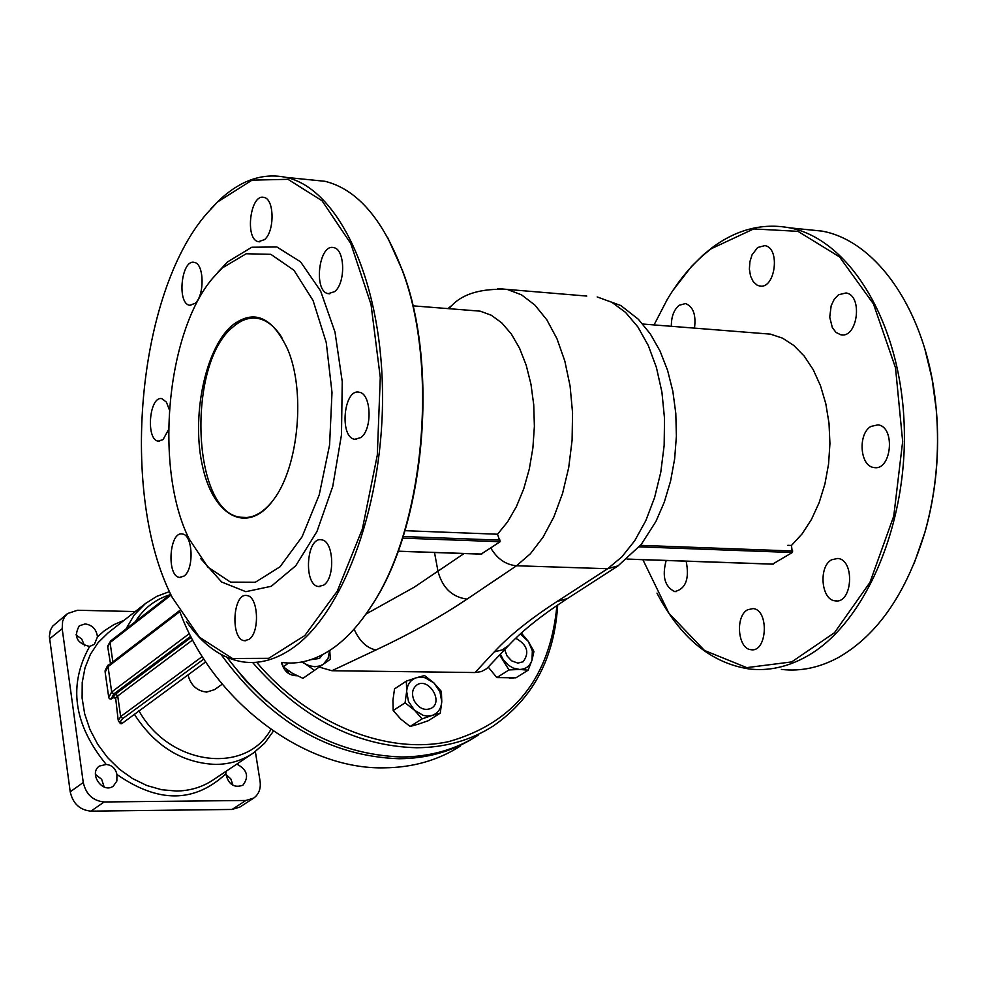 <?xml version="1.0" encoding="UTF-8"?>
<svg xmlns="http://www.w3.org/2000/svg" width="987" height="987" viewBox="0 0 987 987"><rect width="100%" height="100%" fill="white"/><g stroke="black" fill="none" stroke-linecap="round" stroke-linejoin="round"><path stroke-width="1.48" d="M757.671 247.49L764.814 245.64C780.877 247.823 775.165 290.042 759.385 285.946L757.152 285.169L753.254 281.69L750.539 276.076L749.38 269.106L749.91 261.691L752.057 254.819L757.671 247.49M747.578 609.781L753.032 608.584C769.379 609.67 767.269 652.765 751.008 649.705C737.77 649.051 734.994 616.184 747.578 609.781M686.162 561.184C689.605 578.777 685.792 588.906 674.726 591.583C664.757 586.784 661.907 576.433 666.188 560.493M838.531 294.768L846.019 292.966C863.255 295.236 857.604 338.985 840.653 334.729L835.989 332.409L832.325 327.573L829.722 317.135L831.177 305.723L834.237 299.258L838.531 294.768M671.345 326.154C671.271 316.716 673.887 309.758 679.167 305.254L685.546 303.564C693.195 306.624 696.18 314.767 694.503 327.992M831.634 559.765L837.79 558.445C855.26 559.851 852.472 604.266 835.113 600.836C821.135 599.948 818.346 566.563 831.634 559.765M870.941 426.421L877.998 424.854C895.875 426.791 891.495 471.478 873.828 467.505C859.911 466.246 857.666 433.786 870.941 426.421M195.044 303.379L189.64 305.267C176.611 303.564 181.497 258.68 194.316 262.431C204.235 263.467 204.827 295.483 195.044 303.379M323.699 585.118L318.48 586.537C303.157 585.106 306.426 536.163 321.589 539.84C333.754 540.691 335.518 577.777 323.699 585.118M360.81 437.574L354.777 439.301C339.084 437.414 343.723 388.088 359.219 392.246C371.359 393.431 372.667 429.518 360.81 437.574M168.555 429.579L163.077 439.585L158.29 441.164C145.521 439.807 149.358 395.306 161.954 398.699L166.396 402.116L169.345 409.79M264.553 239.607L258.471 241.692C244.529 239.668 250.229 193.267 263.924 197.425C274.386 198.695 274.892 231.217 264.553 239.607M248.995 639.428L244.394 640.711C230.144 639.564 232.809 592.262 246.923 595.568C258.36 596.185 260.124 632.556 248.995 639.428M334.642 291.621L328.239 293.657C313.163 291.51 318.875 243.283 333.705 247.638C345.08 248.995 345.832 283.133 334.642 291.621M184.026 576.075L179.56 577.432C166.334 576.285 169.308 530.809 182.398 534.029C192.921 534.658 194.303 569.191 184.026 576.075M124.14 620.268L113.727 624.709L104.252 630.841L97.466 636.862L94.407 644.326L89.644 646.436C68.041 685.04 73.556 724.372 106.189 764.444C112 765.11 115.578 768.441 116.922 774.45C158.191 803.258 194.488 803.048 225.813 773.82L226.122 771.254M202.261 656.54L120.661 716.574L118.28 720.818L120.426 723.582L121.685 723.73L205.715 661.895M189.405 633.555L111.667 692.01L108.73 697.414L109.298 698.685L111.062 699.117L112.9 697.747L115.652 698.093L118.144 719.918M112.839 661.845L110.088 642.537L107.756 647.016L110.47 663.659M255.362 751.601L260.075 781.248C261.012 788.638 258.89 794.251 253.721 798.088L245.874 800.482L104.166 801.962C92.975 800.876 86.005 794.387 83.253 782.494L62.181 628.682L62.625 621.23L64.537 616.924L67.597 613.519L77.467 610.262L135.231 611.558M225.813 773.82C228.379 784.443 234.067 788.255 242.901 785.233C249.292 776.744 247.268 769.7 236.818 764.086M106.189 764.444L99.329 766.097C88.238 773.475 102.907 794.313 113.369 786.034L116.861 781.062L116.922 774.45M97.466 636.862C96.467 629.299 92.346 624.993 85.104 623.932L79.256 625.844C73.408 636.578 76.875 643.438 89.644 646.436M84.561 645.782L81.761 639.107L75.95 634.814M104.153 787.034L101.698 779.36L95.418 774.413M233.018 785.381L230.822 778.916L225.838 774.301M253.289 798.372L239.853 807.07L232.044 809.451L90.977 811.141C79.836 810.093 72.915 803.652 70.213 791.821L49.35 636.344L50.349 630.348L52.558 626.251L67.597 613.519M187.986 674.874C190.701 685.249 196.931 690.986 206.678 692.084L214.623 689.605L222.235 684.176M460.386 746.061C438.265 760.249 412.961 767.504 384.486 767.837C303.737 769.897 211.983 700.474 179.609 611.027M221.026 654.443C269.957 721.497 329.313 756.264 399.106 758.744C427.087 758.472 452.021 751.502 473.908 737.832M266.33 701.14L245.455 680.45L226.924 657.33M288.019 673.122L286.403 669.322M282.59 664.831L281.949 664.337M478.14 735.216C455.957 749.454 430.554 756.708 401.931 756.992C334.211 754.747 275.916 721.546 227.059 657.391M252.61 662.487C300.702 717.697 355.431 746.11 416.785 747.751C445.519 747.517 471.009 740.262 493.253 725.988C532.931 698.636 554.398 658.304 557.68 605.006M288.784 673.652L287.612 670.198M556.927 605.524C550.092 677.748 514.03 723.113 448.74 741.607C386.398 755.117 308.499 723.804 256.62 662.265M509.514 678.242L513.573 678.007M281.542 662.4C283.837 671.222 289.018 675.676 297.075 675.762M475.043 672.542L481.335 671.592L486.702 668.655L508.823 645.251L502.247 649.89L494.216 651.926L475.043 672.542L331.903 670.728L319.208 667.089M481.187 554.04L490.712 547.908C497.263 558.889 505.875 564.835 516.534 565.761L467.036 599.121C440.449 616.974 410.086 633.925 375.961 649.977L331.903 670.728M490.712 547.908L500.088 541.74L497.522 534.226L404.954 530.685L497.189 534.214M471.749 310.498L480.151 311.152L491.329 315.248L501.84 322.946L511.365 334.062L519.581 348.275L526.194 365.19L530.969 384.251L533.733 404.855L534.386 426.322L532.894 447.938L529.316 468.973L523.764 488.738L516.435 506.565L507.589 521.876L497.522 534.226M231.723 325.784C253.511 308.734 272.091 316.432 287.464 348.88C305.674 390.284 298.839 466.049 273.942 499.163C248.736 534.966 214.031 517.669 202.791 467.443C191.022 417.834 204.778 349.435 231.723 325.784M281.863 337.579C275.065 326.808 267.292 320.467 258.545 318.567C249.797 316.889 241.284 319.689 232.994 326.981C186.506 363.635 191.811 512.512 240.68 517.25C251.747 518.989 262.332 513.647 272.437 501.211M222.198 268.008L246.182 253.758L270.845 254.325L293.904 270.216L313.052 300.48L326.253 342.563L332.002 392.419L329.584 445.001L319.233 494.832L302.084 536.792L280.024 566.797L255.362 582.231L230.526 582.133L207.825 567.093L189.159 538.988C154.034 468.973 166.174 333.075 212.513 278.42L222.198 268.008M210.589 209.158L218.46 200.966C240.088 180.35 262.653 172.503 286.168 177.401C337.394 188.381 380.476 276.977 382.45 388.705C384.733 500.323 344.562 612.347 292.633 648.101C275.904 659.723 259.236 664.313 242.605 661.858C221.421 658.304 202.693 644.856 186.42 621.514M217.572 201.953L206.591 213.772C137.119 293.731 119.254 494.536 172.231 597.406L199.399 637.195L232.438 658.489L268.674 658.341L304.835 635.529L337.258 591.176L362.389 528.983L377.305 455.118L380.279 377.441L371.013 304.366L350.78 243.542L322.021 200.743L287.982 179.326L252.067 180.152L217.572 201.953M281.579 662.4C298.444 664.843 315.334 660.291 332.249 648.755C346.437 638.897 359.613 624.426 371.803 605.339C424.361 526.466 438.956 366.054 402.153 270.068C382.611 218.781 356.875 189.183 324.945 181.287L309.474 179.733M217.559 272.622L227.516 261.937L251.821 247.231L276.878 246.984L300.541 261.814L320.59 290.931L335 332.076L342.242 381.624L341.477 434.823L332.742 486.48L316.95 531.537L295.742 565.773L271.252 586.29L245.812 591.682L221.668 582.034L200.83 558.728M387.842 237.904L402.659 270.969C439.264 366.448 424.755 525.923 372.481 604.365L366.695 613.013M761.347 333.421L770.415 334.137L782.481 338.122L793.881 345.524L804.245 356.134L813.214 369.669L820.493 385.732L825.823 403.806L829.018 423.324L829.931 443.632L828.562 464.063L824.935 483.926L819.173 502.58L811.487 519.396L802.147 533.831L791.463 545.466L792.314 552.51L772.661 564.083M791.463 545.466L787.823 545.317M804.134 229.305L821.863 231.081C878.541 241.112 928.718 315.396 936.281 410.197C939.723 452.034 935.935 492.698 924.93 532.166C906.547 592.916 877.912 634.579 839.036 657.157C819.95 667.594 800.716 671.678 781.359 669.408M914.048 563.7L925.115 531.746C936.058 492.501 939.821 452.071 936.392 410.469L932.049 378.675L924.745 348.571M656.96 593.101C680.191 637.651 710.874 662.931 748.997 668.952C768.231 671.234 787.33 667.126 806.305 656.614C865.217 624.265 908.78 523.159 904.067 421.955C899.712 320.664 848.906 239.175 789.711 227.849C762.532 222.803 736.623 229.44 711.96 247.786L702.88 255.214L691.344 266.638L672.961 290.388M654.122 324.797L667.212 299.53C679.858 278.322 694.564 261.382 711.306 248.699L753.686 228.935L797.965 231.34L839.493 256.867L873.446 303.885L895.517 367.818L902.661 441.497L893.766 516.041L869.966 582.392L834.434 632.766L791.673 661.919L746.752 667.619L704.496 650.47L668.976 613.359L642.882 559.691M521.333 633.037L528.292 641.353L520.285 633.987M533.942 651.445L531.993 660.192L532.338 650.803L528.292 641.353L533.942 651.445M528.131 670.173L519.532 669.457C525.726 669.285 529.883 666.188 531.993 660.192L528.131 670.173L515.917 677.822L496.843 677.588L509.008 669.926L499.669 655.035M500.409 654.245L503.321 659.76L508.379 665.164L513.215 668.063L519.532 669.457L509.008 669.926M488.318 667.163L496.843 677.588M515.72 638.256C527.292 644.745 529.772 652.58 523.135 661.771L517.867 663.116L511.636 660.834L507.034 655.936L504.69 649.668M433.91 682.93L441.411 691.505L441.769 701.708L439.931 691.653L433.91 682.93L425.298 677.835L421.375 677.144L416.391 677.736L424.533 675.552L433.91 682.93M440.264 713.132L432.146 715.415C437.969 713.28 441.177 708.715 441.769 701.708L440.264 713.132L428.235 720.72L418.278 724.174L410.136 726.469L422.103 718.881L414.528 710.258L423.201 715.365L427.149 716.044L432.146 715.415L422.103 718.881M406.656 691.356L406.373 681.129L416.391 677.736C410.555 679.796 407.31 684.336 406.656 691.356L408.47 701.461L414.528 710.258L405.089 702.818L406.656 691.356M406.373 681.129L394.516 688.901L392.937 700.276L393.196 710.504L400.747 719.079L410.136 726.469M393.196 710.504L405.089 702.818M414.281 700.98C411.345 694.182 412.147 688.889 416.687 685.101C427.902 676.7 443.718 700.819 431.714 708.061C425.064 711.146 419.253 708.789 414.281 700.98M329.744 650.445L330.324 659.291L323.317 664.214L328.054 658.452L329.609 650.532M314.471 670.395L305.476 663.967L309.437 665.781L314.853 666.731L319.961 665.929L323.317 664.214L302.947 678.34L292.214 673.183L283.232 666.793L288.623 663.017M302.478 661.87L305.476 663.967L301.837 661.993M281.887 662.45L283.232 666.793M322.564 654.652L319.48 658.44L310.708 659.711M434.502 552.51L438.055 571.621C442.558 587.944 452.219 597.11 467.036 599.121M365.93 614.099L414.195 587.216L464.063 553.534M251.969 753.957L213.871 779.459C202.915 786.96 190.417 790.821 176.389 791.043L161.621 789.723L146.866 785.529L132.616 778.607L119.353 769.181L107.558 757.572L97.639 744.161L89.928 729.43L84.685 713.897L82.094 698.08L82.217 682.535L85.018 667.78L90.409 654.307L98.169 642.562L108.027 632.914L145.545 603.464L134.294 614.876L125.929 629.04M134.281 714.169C155.095 746.295 182.25 763.05 215.734 764.419C229.959 764.259 242.592 760.397 253.634 752.834L264.689 743.162L273.411 731.157M270.894 729.405C245.775 775.301 169.258 765.604 138.933 710.763M135.256 621.773C143.608 608.424 155.144 599.43 169.85 594.803M62.181 628.682L49.523 638.885M83.253 782.494L70.213 791.821M104.166 801.962L90.977 811.141M245.874 800.482L232.044 809.451M191.293 637.281L115.615 694.009L112.9 697.747M111.062 699.117L113.776 693.984L190.762 636.245M115.615 694.009L117.724 695.971L192.675 639.934M115.652 698.093L117.724 695.971L120.661 716.574L122.77 718.548L203.865 659.045M121.685 723.73L120.5 721.349L122.77 718.548M108.57 696.267L105.153 672.159L108.064 666.669L111.667 692.01L113.776 693.984M104.98 671.074C107.015 666.361 108.237 664.35 108.656 665.065L108.064 666.669L179.831 611.619M171.072 595.025L110.088 642.537L110.655 640.958L170.665 594.174M398.156 551.178L481.804 554.052M500.088 541.74L402.634 538.137M403.152 536.533L500.138 540.136M497.818 288.549L507.195 289.413C481.582 288.327 463.162 293.645 451.923 305.365L448.925 308.549M354.086 629.077C359.379 641.057 366.67 648.027 375.961 649.977M586.771 296.063L507.195 289.413L521.469 294.805L534.843 305.02L546.823 319.8L556.952 338.677L564.811 361.02L570.091 386.028L572.559 412.788L572.09 440.301L568.722 467.505L562.578 493.364L553.892 516.904L543.023 537.261L530.414 553.732L516.534 565.761L607.659 568.722L557.063 601.478C530.044 619.046 509.095 635.862 494.216 651.926M773.203 564.108L627.152 559.074M792.746 551.005L640.514 545.355M639.255 546.86L792.314 552.51M617.492 566.23L567.365 598.603L557.063 601.478M618.059 565.859L607.659 568.722L621.835 556.915L634.703 540.753L645.769 520.754L654.578 497.621L660.784 472.218L664.152 445.482L664.522 418.451L661.919 392.135L656.429 367.534L648.299 345.536L637.873 326.944L625.548 312.385L611.817 302.281L597.172 296.939L620.835 305.551L638.355 319.257L650.26 333.816L660.019 350.977L667.557 370.273L672.838 391.247L675.799 413.393L676.391 436.155L674.639 458.943L670.568 481.125L664.3 502.136L655.936 521.444L641.254 544.429L618.059 565.859M760.977 286.082L759.385 285.946M752.674 649.73L751.008 649.705M676.218 591.62L674.726 591.583M842.454 334.864L840.653 334.729M836.988 600.886L835.113 600.836M875.765 467.616L873.828 467.505M189.64 305.267L190.886 305.353M318.48 586.537L320.109 586.586M354.777 439.301L356.48 439.4M158.29 441.164L159.499 441.226M258.471 241.692L259.852 241.815M244.394 640.711L245.837 640.736M328.239 293.657L329.818 293.781M179.56 577.432L180.843 577.469M169.48 591.608L156.871 596.321L145.545 603.464M108.656 665.065L179.437 610.731M107.62 646.127L110.655 640.958M398.119 551.264L481.459 554.139M451.923 305.365L448.073 308.475M247.046 517.509L240.68 517.25M324.945 181.287L286.168 177.401M402.659 270.969L402.153 270.068M372.481 604.365L371.803 605.339M480.151 311.152L412.899 305.834M627.066 559.148L772.883 564.169M567.365 598.603C541.616 615.345 522.111 630.89 508.823 645.251M821.863 231.081L789.711 227.849M770.415 334.137L642.759 324.032"/></g></svg>
